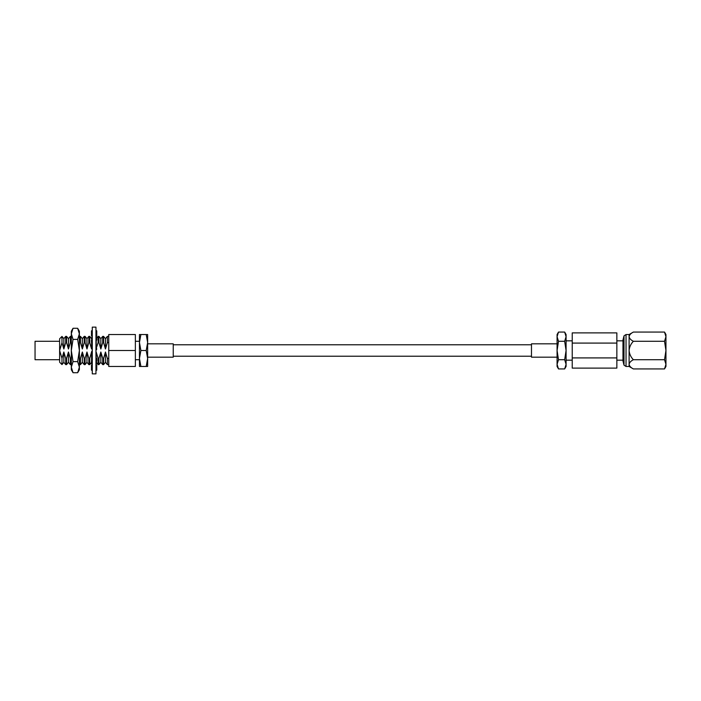 <?xml version="1.0" encoding="UTF-8"?>
<svg xmlns="http://www.w3.org/2000/svg" width="701" height="701" viewBox="0 0 701 701"><rect width="100%" height="100%" fill="white"/><g stroke="black" fill="none" stroke-linecap="round" stroke-linejoin="round"><path stroke-width="1.05" d="M100.839 338.697L102.732 336.375L102.732 342.596L100.839 348.993L100.839 338.697L98.946 336.375L98.946 342.596L98.105 342.596L96.361 347.95M100.839 348.993L98.946 342.596M98.946 358.404L100.839 352.007L100.839 362.303L98.946 364.625L98.946 358.404L98.105 358.404L98.105 364.625L98.946 364.625M100.839 362.303L102.732 364.625L103.573 364.625L103.573 358.404L102.732 358.404L102.732 364.625M100.839 352.007L102.732 358.404M98.105 364.625L96.212 361.935M96.212 357.738L96.212 352.007L98.105 358.404M96.764 338.022L98.105 336.375L98.946 336.375M96.212 347.933L96.212 340.774M91.586 360.866L91.586 352.27M91.629 352.34L92.278 355.276M91.586 339.713L92.278 337.856M92.278 345.724L91.586 348.993L91.586 342.614M91.586 338.697L89.702 336.375L89.702 342.596L88.852 342.596L86.968 348.993L86.968 338.697L88.852 336.375L89.702 336.375M91.586 348.993L89.702 342.596M91.472 362.452L89.702 364.625L89.702 358.404L88.852 358.404L88.852 364.625L89.702 364.625M88.852 364.625L86.968 362.303L86.968 352.007L88.852 358.404M86.968 338.697L85.075 336.375L85.075 342.596L84.234 342.596L82.341 348.993L82.341 338.697L84.234 336.375L85.075 336.375M86.968 348.993L85.075 342.596M86.968 362.303L85.075 364.625L85.075 358.404L84.234 358.404L84.234 364.625L85.075 364.625M84.234 364.625L82.341 362.303L82.341 352.007L84.234 358.404M82.341 338.697L80.449 336.375L80.449 342.596L79.607 342.596L79.607 336.375L80.449 336.375M82.341 348.993L80.449 342.596M82.341 362.303L80.449 364.625L80.449 358.404L79.607 358.404L79.607 364.625L80.449 364.625M79.379 357.896L79.607 358.404M71.318 336.524L71.195 342.596L70.354 342.596L68.461 348.993L68.461 338.697L70.354 336.375L71.195 336.375M71.318 364.476L71.195 358.404L70.354 358.404L70.354 364.625L71.195 364.625M70.354 364.625L68.461 362.303L68.461 352.007L70.354 358.404M68.461 338.697L66.569 336.375L66.569 342.596L65.728 342.596L63.835 348.993L63.835 338.697L65.728 336.375L66.569 336.375M68.461 348.993L66.569 342.596M68.461 362.303L66.569 364.625L66.569 358.404L65.728 358.404L65.728 364.625L66.569 364.625M65.728 364.625L63.835 362.303L63.835 352.007L65.728 358.404M63.835 338.697L61.986 336.427L61.986 342.684L59.62 350.5L61.986 358.316L61.986 364.573L63.835 362.303M63.835 348.993L61.986 342.684M105.465 338.697L107.358 336.375L107.358 342.596L105.465 348.993L105.465 338.697L103.573 336.375L103.573 342.596L102.732 342.596M105.465 348.993L103.573 342.596M103.573 358.404L105.465 352.007L105.465 362.303L103.573 364.625M105.465 362.303L107.358 364.625L108.751 364.625M105.465 352.007L107.358 358.404L107.358 364.625M61.986 364.573L59.62 362.207L59.62 338.793L61.986 336.427M59.62 341.291L35.05 341.291L35.05 359.709L59.62 359.709M135.363 359.709L139.455 359.709M146.22 366.465L147.639 358.483L147.639 366.465L139.455 366.465L139.455 334.535L147.639 334.535L147.639 342.517L146.22 334.535M135.363 341.291L139.455 341.291M108.751 358.404L107.358 358.404M107.358 336.375L108.751 336.375M102.732 336.375L103.573 336.375M98.105 336.375L98.105 342.596M88.852 336.375L88.852 342.596M84.234 336.375L84.234 342.596M70.354 336.375L70.354 342.596M65.728 336.375L65.728 342.596M108.751 342.596L107.358 342.596M108.751 366.465L108.751 334.535L135.363 334.535L135.363 366.465L108.751 366.465M147.639 358.483L146.22 350.5L147.639 342.517L147.639 358.483M140.883 366.465L139.455 358.483L140.883 350.5L146.22 350.5M140.883 350.5L139.455 342.517L140.883 334.535M108.751 350.5L135.363 350.5M61.986 358.316L63.835 352.007M66.569 358.404L68.461 352.007M80.449 358.404L82.341 352.007M85.075 358.404L86.968 352.007M89.702 358.404L91.586 352.007M95.958 353.637L96.212 352.007M77.662 328.278L79.379 331.258L79.379 369.742L77.662 372.722L79.379 367.166L77.662 361.611L79.379 350.5L77.662 339.389L79.379 333.834L77.662 328.278L73.035 328.278L71.318 333.834L71.318 331.258L73.035 328.278M73.035 361.611L71.318 350.5L71.318 367.166L73.035 372.722L71.318 369.742L71.318 367.166L73.035 361.611L77.662 361.611M73.035 339.389L71.318 333.834L71.318 350.5L73.035 339.389L77.662 339.389M73.035 372.722L77.662 372.722M95.958 327.13L95.958 373.87L92.278 373.87L92.278 327.13L95.958 327.13M92.278 350.5L91.472 352.033L92.278 353.567M95.958 350.482L96.764 348.967L95.958 347.451M92.278 338.653L91.472 339.897L92.278 341.142M95.958 341.168L96.764 339.941L96.764 337.418L95.958 336.191M95.958 338.644L96.764 337.418M92.278 343.665L91.472 342.43L91.472 339.897M92.278 331.336L91.472 331.81L92.278 332.283M96.764 334.955L96.764 335.902L95.958 335.428L96.764 334.955L96.764 330.863L95.958 330.39M95.958 331.328L96.764 330.863M92.278 336.375L91.472 335.902L91.472 330.863L92.278 330.39M96.764 335.902L96.046 336.322M91.472 338.548L92.181 336.322M96.764 362.978L96.046 364.678M95.958 364.634L96.764 365.098L96.764 370.137L95.958 370.61M91.472 366.045L92.278 365.571L91.472 365.098L91.472 370.137L92.278 370.61M91.472 365.098L92.181 364.678M92.278 369.664L91.472 370.137M95.958 369.655L96.764 369.19L95.958 368.717M92.278 362.347L91.472 363.582L92.278 364.827M95.958 357.352L96.764 358.57L96.764 361.103L95.958 359.876M95.958 362.329L96.764 361.103M92.278 359.815L91.472 361.059L91.472 363.582M147.639 357.168L173.235 357.168L173.235 343.832L147.639 343.832M665.95 340.537L665.95 362.426M624.004 335.84L624.004 365.16L622.979 361.05L622.979 339.95L624.004 335.84L626.037 334.535L626.037 366.465L629.104 366.465L633.38 368.936C630.847 367.648 629.419 366.115 629.104 364.327L629.104 366.465M626.037 334.535L629.104 334.535L629.104 364.327C629.41 362.557 630.839 361.024 633.38 359.718C630.847 357.133 629.428 354.058 629.104 350.5C629.419 346.942 630.847 343.876 633.38 341.282C630.847 339.994 629.419 338.452 629.104 336.673C629.41 334.903 630.839 333.369 633.38 332.064L664.522 332.064L665.95 336.673L665.95 366.465L664.522 368.936L633.38 368.936M558.504 332.064L557.076 336.673L557.076 334.535L558.504 332.064L564.655 332.064L566.084 334.535L566.084 360.174L572.226 360.174M664.522 332.064L665.95 334.535L665.95 336.673L664.522 341.282L665.95 350.5L664.522 359.718L665.95 364.327L664.522 368.936M616.854 357.913L616.854 332.896L572.226 332.896L572.226 357.913L616.854 357.913L616.854 368.104L572.226 368.104L572.226 357.913M572.226 340.826L566.084 340.826L566.084 366.465L564.655 368.936L558.504 368.936L557.076 364.327L558.504 359.718L564.655 359.718L566.084 364.327L564.655 368.936M564.655 332.064L566.084 336.673L564.655 341.282L558.504 341.282L557.076 350.5L558.504 359.718M558.504 368.936L557.076 366.465L557.076 343.832L531.481 343.832L531.481 357.168L557.076 357.168L557.076 336.673L558.504 341.282M564.655 341.282L566.084 350.5L564.655 359.718M572.226 343.087L616.854 343.087M664.522 341.282L633.38 341.282M664.522 359.718L633.38 359.718M173.235 356.231L531.481 356.231M173.235 344.769L531.481 344.769M624.004 365.16L626.037 366.465M622.979 360.174L616.854 360.174M622.979 340.826L616.854 340.826M629.104 334.535L633.38 332.064"/></g></svg>
